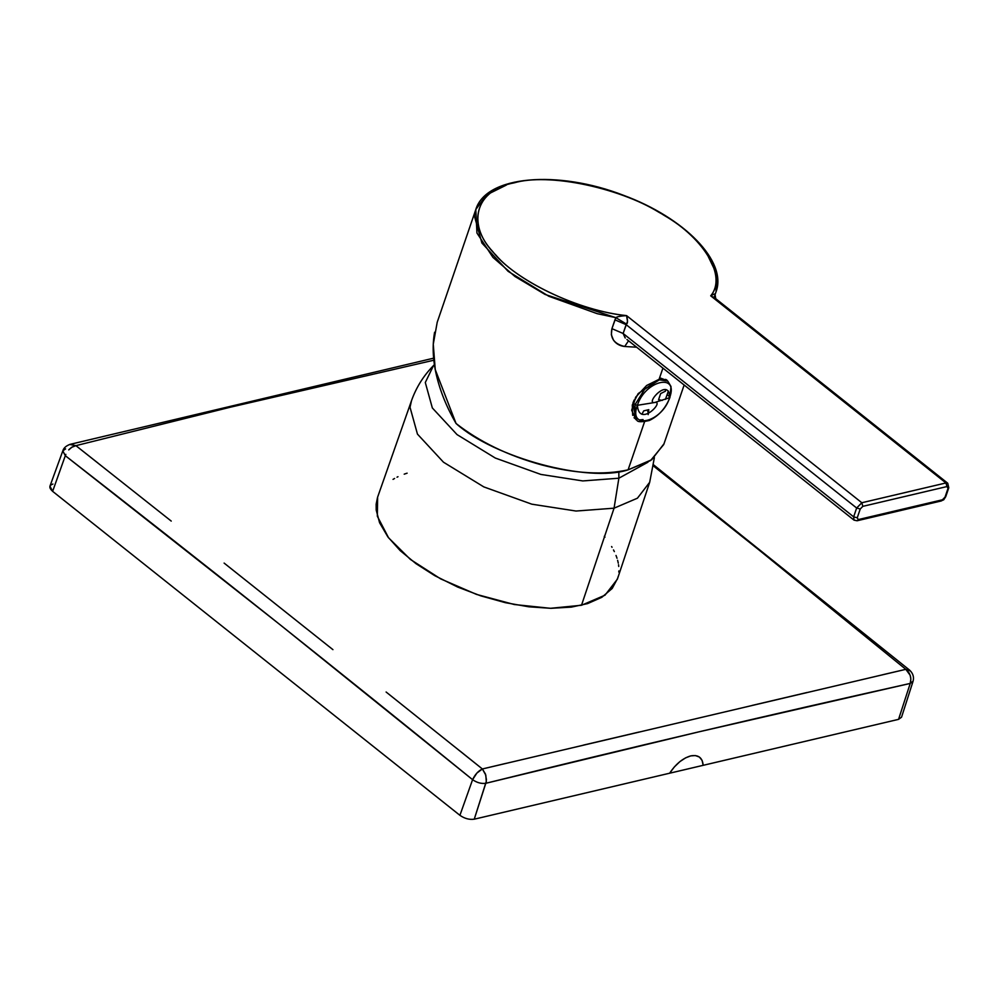 <?xml version="1.0" encoding="UTF-8"?>
<svg xmlns="http://www.w3.org/2000/svg" width="999" height="999" viewBox="0 0 999 999"><rect width="100%" height="100%" fill="white"/><g stroke="black" fill="none" stroke-linecap="round" stroke-linejoin="round"><path stroke-width="1.5" d="M434.602 332.23C432.242 345.367 432.817 359.578 436.351 374.862C440.122 391.084 446.69 407.292 456.043 423.476C479.52 441.795 507.954 455.581 541.346 464.822C574.75 473.588 603.671 475.262 628.096 469.842L651.71 459.74L664.01 443.781M624.687 346.491L636.625 347.215L624.687 346.491L628.558 340.784L624.687 346.491C619.904 345.979 616.183 343.881 613.511 340.184L611.351 334.752L611.925 328.659C609.889 338.049 614.148 343.993 624.687 346.491M636.101 419.767L631.68 410.289L635.676 397.165L646.653 385.477L659.09 379.308L662.924 368.132L659.09 379.308L638.174 393.594L632.292 404.995L632.692 415.347M644.755 421.203L628.096 469.842C588.436 483.066 493.806 457.567 456.043 423.476L435.239 369.58L433.266 344.218L437.212 322.265L475.799 209.553L474.4 215.959L481.893 243.019L508.129 271.341L548.813 296.253L597.252 313.686L615.896 317.67L611.925 328.659L623.126 333.479L853.646 516.845L854.033 520.142L857.142 520.766L858.303 519.58L857.229 517.807L860.251 508.991L862.824 506.356L946.965 486.563L948.039 488.336L945.753 496.628L942.432 499.787L945.017 497.152L948.039 488.336L946.965 486.563L862.824 506.356L860.251 508.991L856.655 508.016L853.646 516.845L623.126 333.479L625.099 337.824M506.368 185.065L486.451 194.967L475.799 209.553C486.038 175.337 558.229 169.905 623.588 195.342C683.89 217.532 727.559 261.201 716.046 291.808L714.71 295.704M667.157 380.607L666.445 379.77M659.09 379.308L666.795 379.995M634.103 400.062L632.979 402.909L635.089 404.595L632.979 402.909L635.826 419.056M639.273 419.967L643.069 419.592M665.446 399.35L668.381 391.034L665.446 399.35M666.62 380.344L659.627 377.772M670.878 389.335L669.48 396.503L667.357 394.817L669.48 396.503L668.918 398.014L669.48 396.503L669.617 397.727C679.17 372.415 645.004 380.457 637.387 405.307L635.089 404.595L644.617 389.31L659.377 379.82L667.769 381.094L659.377 379.82L644.617 389.31L635.089 404.595L634.902 417.682L636.813 420.005L634.053 417.757M665.584 379.358L667.769 381.094L671.003 386.513L669.954 397.402C665.721 408.141 658.853 415.834 649.35 420.479C641.495 422.277 637.312 422.115 636.813 420.005L634.902 417.682L635.089 404.595L637.387 405.307C645.004 380.457 679.17 372.415 669.617 397.727C669.48 375.986 644.48 404.408 654.732 402.497L637.387 405.307C639.16 428.346 664.984 400.587 654.732 402.497L669.617 397.727C662 422.565 627.834 430.606 637.387 405.307C627.834 430.606 662 422.565 669.617 397.727L669.742 395.679M669.48 396.503L669.617 397.727L669.48 396.503M626.947 339.51L854.008 520.117L857.154 520.754L941.283 500.961C944.954 498.738 942.382 501.723 945.766 496.615L948.775 487.787L947.739 483.229L945.953 482.954L947.714 483.204L715.734 298.676L715.034 294.343C715.484 293.494 714.035 293.993 710.701 295.816C727.097 276.336 704.208 238.424 664.223 215.434C623.526 188.461 549.175 172.315 514.16 182.842C474.7 189.835 465.621 225.612 495.841 255.045C518.731 282.068 579.845 310.976 626.56 315.609L861.825 502.747L856.655 508.016L626.148 324.663L623.126 333.479L611.925 328.659L614.947 319.842L626.148 324.663L856.655 508.016L861.825 502.747L862.824 506.356L861.825 502.747L945.953 482.954L710.701 295.816C714.035 293.993 715.484 293.494 715.034 294.343L714.872 298.039L710.701 295.816L716.845 299.688M663.748 444.53L650.586 460.539L628.096 469.842L644.28 422.565M625.274 337.999L623.126 333.479L626.485 324.088C627.834 323.376 627.859 320.554 626.56 315.609L627.497 321.453L626.485 324.088L615.896 317.67C616.895 316.695 620.454 316.009 626.56 315.609C620.454 316.009 616.895 316.695 615.896 317.67L626.485 324.088L626.148 324.663L614.947 319.842L615.896 317.67L545.092 294.455L514.922 276.461L492.944 257.392L476.948 233.029L475.799 209.553M706.905 253.721L716.62 273.963L716.046 291.808M715.734 298.676L714.847 298.027M714.06 297.515L714.223 296.703M939.922 500.599L941.27 500.961L942.432 499.787L858.303 519.58L857.142 520.766M860.251 508.991L857.229 517.807L853.646 516.845L856.655 508.016L860.251 508.991M854.033 520.142L853.646 516.845L857.229 517.807L858.303 519.58L942.432 499.787L941.27 500.961M945.953 482.954L946.965 486.563L945.953 482.954L861.825 502.747L626.56 315.609C579.12 311.139 514.46 280.157 492.644 251.448C465.971 222.877 476.361 189.76 514.16 182.842C548.114 172.877 618.031 187.1 658.978 212.312C702.821 235.839 727.796 276.149 710.701 295.816L945.953 482.954M948.775 487.799L948.039 488.336L948.775 487.799M948.039 488.336L948.101 486.501M648.176 414.61L648.801 409.665L643.731 410.851L641.907 414.273M665.596 389.498L665.471 391.171L660.664 393.581L658.578 399.687L662.225 400.437M486.376 781.118L474.25 819.192L669.642 773.214C675.824 763.935 682.866 758.166 690.746 755.893C698.351 754.52 702.484 757.667 703.171 765.321L898.563 719.355L910.226 683.428L698.438 731.955L485.926 783.266C481.406 783.928 476.96 782.729 472.589 779.67L459.915 815.321C464.61 818.581 469.393 819.867 474.25 819.192L486.288 781.742L485.801 775.124L482.38 768.968C478.334 770.878 475.074 774.437 472.589 779.67C476.96 782.729 481.406 783.928 485.926 783.266C627.971 748.089 769.405 714.809 910.226 683.428L910.838 679.045L910.164 675.262L905.831 669.33L482.38 768.968L485.439 774.013L486.451 779.794M433.891 360.202L230.369 407.205L75.924 445.654L98.227 463.261M171.229 521.078L75.924 445.654L230.369 407.205L433.841 360.214M332.929 649.65L224.113 563.086M459.815 750.873L482.38 768.968L506.093 763.348M583.291 745.142L638.861 732.08M752.222 705.406L807.167 692.469M882.791 674.712L905.831 669.33L758.403 549.487L653.533 466.058L758.403 549.487L905.831 669.33L910.464 671.053M617.657 578.284L612.2 588.448L601.835 597.302L587.537 603.621L571.341 607.117L550.973 608.316L528.871 606.805L505.394 602.684L480.856 595.879L457.692 587.062L434.777 575.674L416.034 563.698L400.199 550.636L387.887 536.925L379.57 522.727L376.198 510.014L376.148 504.195L377.51 497.502M377.622 497.152L377.335 516.221L388.574 537.812L410.377 559.415L440.659 578.883L476.473 594.393L514.298 604.52L550.474 608.304L581.505 605.257L604.994 595.192L617.357 579.208M393.032 479.37L394.58 478.471M397.028 477.185L397.989 476.71M404.195 474.163L407.117 473.176M405.157 473.826L406.131 473.501M604.283 536.301L604.982 537.15M611.6 546.54L612.037 547.29M613.498 549.925L614.348 551.61M616.021 555.469L616.445 556.618M616.633 557.13L617.007 558.254M617.607 560.302L617.956 561.725M617.719 560.714L617.919 561.513M618.006 561.925L618.256 563.124M618.531 564.722L618.743 566.495M618.868 570.941L618.806 572.077M618.044 576.86L617.857 577.572M70.017 444.368L70.042 444.368C66.009 445.879 63.611 448.052 62.825 450.874L65.584 448.901M69.73 444.443L75.924 445.654L70.03 444.368L433.641 358.166M62.8 450.911L65.31 455.694C201.736 561.813 337.5 669.805 472.589 779.67L476.898 773.064L482.38 768.968L386.113 692.02M65.834 454.37L65.447 455.332M69.143 449.45L71.591 447.352L75.924 445.654L72.128 447.015L68.731 449.887M65.31 455.694L52.635 491.346L459.915 815.321L472.589 779.67L279.458 624.25L65.31 455.694L62.825 450.861L49.95 486.163L52.635 491.346L65.31 455.694M653.696 464.935L909.739 670.242L905.831 669.33L909.227 673.114L910.426 676.186M910.564 676.773L910.788 678.284M910.838 679.158L910.626 681.905M910.326 683.129L913.024 681.355L910.226 683.428L898.563 719.355L901.548 717.195M654.37 457.642L649.687 482.28L637.424 498.201L614.06 508.179L581.505 605.257L614.06 508.179L576.023 511.038L531.83 504.183L483.816 486.9L443.481 462.2L417.457 434.115L410.027 407.292L411.488 400.724L410.027 407.292L417.457 434.115L443.481 462.2L483.816 486.9L531.83 504.183L576.023 511.038L614.06 508.179L618.868 478.209L582.779 480.931L540.859 474.425L495.304 458.042L457.03 434.59L432.342 407.954L425.299 382.505L433.529 365.547L425.299 382.505L432.342 407.954L457.03 434.59L495.304 458.042L540.859 474.425L582.779 480.931L618.868 478.209L618.843 471.59L618.868 478.209L647.964 462.212L618.868 478.209L614.06 508.179L637.424 498.201L649.687 482.28L617.407 579.07M900.436 713.573L898.563 719.355L669.642 773.214L703.171 765.321L702.11 760.414L699.375 757.03L695.366 755.556L690.746 755.893L685.601 757.854L679.907 761.6L674.337 766.945L669.642 773.214L474.25 819.192C469.393 819.867 464.61 818.581 459.915 815.321L52.635 491.346C48.864 487.874 48.951 485.439 52.922 484.04M703.171 765.321L669.642 773.214M684.14 385.002L663.948 443.943M901.56 717.145L913.024 681.38C914.197 677.235 913.098 673.513 909.739 670.242M434.415 364.66L433.529 365.547C423.601 375.624 416.246 387.35 411.488 400.724L377.672 496.99M647.489 410.239L648.351 413.236"/></g></svg>
